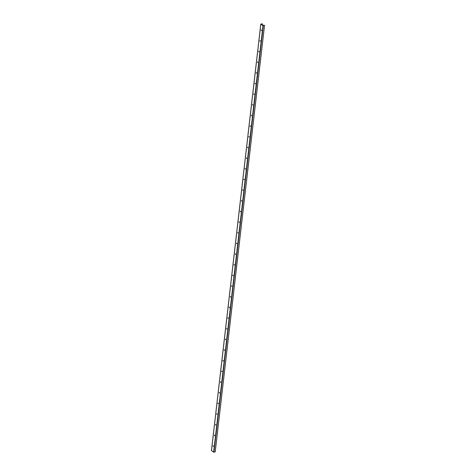 <?xml version="1.0" encoding="UTF-8"?>
<svg xmlns="http://www.w3.org/2000/svg" width="476" height="476" viewBox="0 0 476 476"><rect width="100%" height="100%" fill="white"/><g stroke="black" fill="none" stroke-linecap="round" stroke-linejoin="round"><path stroke-width="0.71" d="M261.27 29.857A0.851 0.482 -102 0 0 261.431 30.625L261.27 29.857M261.532 30.416L261.211 29.857L261.532 30.416M260.033 40.519A0.851 0.482 -102 0 0 260.199 41.287L260.039 40.519M260.301 41.079L259.979 40.519L260.301 41.079M258.801 51.182A0.851 0.482 -102 0 0 258.962 51.949L258.807 51.182M259.069 51.741L258.748 51.182L259.069 51.741M257.57 61.844A0.851 0.482 -102 0 0 257.73 62.612L257.57 61.844M257.831 62.404L257.51 61.844L257.831 62.404M256.332 72.507A0.851 0.482 -102 0 0 256.499 73.274L256.338 72.507M256.6 73.066L256.278 72.507L256.6 73.066M255.1 83.169A0.851 0.482 -102 0 0 255.261 83.937L255.106 83.169M255.368 83.728L255.047 83.163L255.368 83.728M253.869 93.831A0.851 0.482 -102 0 0 254.029 94.599L253.869 93.831M254.13 94.391L253.809 93.826L254.13 94.391M252.631 104.494A0.851 0.482 -102 0 0 252.798 105.261L252.637 104.494M252.899 105.053L252.577 104.488L252.899 105.053M251.399 115.156A0.851 0.482 -102 0 0 251.56 115.924L251.405 115.156M251.667 115.716L251.346 115.15L251.667 115.716M250.334 126.586L250.168 125.819A0.851 0.482 -102 0 0 250.328 126.586M250.43 126.378L250.108 125.813L250.43 126.378M248.93 136.481A0.851 0.482 -102 0 0 249.097 137.249L248.936 136.481M249.198 137.04L248.877 136.475L249.198 137.04M247.865 147.911L247.704 147.143A0.851 0.482 -102 0 0 247.859 147.911M247.966 147.697L247.645 147.138L247.966 147.697M246.467 157.806A0.851 0.482 -102 0 0 246.627 158.573L246.467 157.806M246.729 158.359L246.407 157.8L246.729 158.359M245.229 168.468A0.851 0.482 -102 0 0 245.396 169.236L245.235 168.462M245.497 169.022L245.176 168.462L245.497 169.022M243.998 179.131A0.851 0.482 -102 0 0 244.158 179.898L243.998 179.125M244.265 179.684L243.944 179.125L244.265 179.684M242.766 189.793A0.851 0.482 -102 0 0 242.927 190.561L242.766 189.787M243.028 190.346L242.706 189.787L243.028 190.346M241.528 200.455A0.851 0.482 -102 0 0 241.695 201.223L241.534 200.45M241.796 201.009L241.475 200.45L241.796 201.009M240.297 211.118A0.851 0.482 -102 0 0 240.457 211.885L240.297 211.112M240.564 211.671L240.243 211.112L240.564 211.671M239.059 221.78A0.851 0.482 -102 0 0 239.226 222.548L239.065 221.774M239.327 222.334L239.006 221.774L239.327 222.334M237.827 232.443A0.851 0.482 -102 0 0 237.994 233.21L237.833 232.437M238.095 232.996L237.774 232.437L238.095 232.996M236.596 243.105A0.851 0.482 -102 0 0 236.756 243.873L236.596 243.099M236.864 243.658L236.536 243.099L236.864 243.658M235.358 253.767A0.851 0.482 -102 0 0 235.525 254.535L235.364 253.762M235.626 254.321L235.305 253.762L235.626 254.321M234.127 264.43A0.851 0.482 -102 0 0 234.293 265.197L234.132 264.424M234.394 264.983L234.073 264.424L234.394 264.983M232.895 275.092A0.851 0.482 -102 0 0 233.056 275.86L232.895 275.086M233.163 275.646L232.835 275.086L233.163 275.646M231.83 286.522L231.663 285.749A0.851 0.482 -102 0 0 231.824 286.522M231.925 286.308L231.604 285.749L231.925 286.308M230.426 296.417A0.851 0.482 -102 0 0 230.592 297.185L230.432 296.411M230.693 296.97L230.372 296.411L230.693 296.97M229.361 307.847L229.194 307.074A0.851 0.482 -102 0 0 229.355 307.847M229.462 307.633L229.135 307.074L229.462 307.633M227.956 317.742A0.851 0.482 -102 0 0 228.123 318.509L227.962 317.736M228.224 318.295L227.903 317.736L228.224 318.295M226.891 329.172L226.731 328.398A0.851 0.482 -102 0 0 226.885 329.166M226.992 328.958L226.671 328.398L226.992 328.958M225.493 339.067A0.851 0.482 -102 0 0 225.654 339.828L225.493 339.061M225.755 339.62L225.434 339.061L225.755 339.62M224.255 349.729A0.851 0.482 -102 0 0 224.422 350.491L224.261 349.723M224.523 350.282L224.202 349.723L224.523 350.282M223.024 360.392A0.851 0.482 -102 0 0 223.185 361.153L223.03 360.386M223.292 360.945L222.97 360.386L223.292 360.945M221.792 371.054A0.851 0.482 -102 0 0 221.953 371.815L221.792 371.048M222.054 371.607L221.733 371.048L222.054 371.607M220.727 382.484L220.561 381.71A0.851 0.482 -102 0 0 220.721 382.478M220.822 382.27L220.501 381.71L220.822 382.27M219.323 392.379A0.851 0.482 -102 0 0 219.484 393.14L219.329 392.373M219.591 392.932L219.269 392.373L219.591 392.932M218.091 403.041A0.851 0.482 -102 0 0 218.252 403.803L218.091 403.035M218.353 403.594L218.032 403.035L218.353 403.594M216.854 413.703A0.851 0.482 -102 0 0 217.02 414.465L216.86 413.698M217.121 414.257L216.8 413.698L217.121 414.257M215.622 424.366A0.851 0.482 -102 0 0 215.783 425.127L215.628 424.36M215.89 424.919L215.569 424.36L215.89 424.919M214.557 435.796L214.39 435.022A0.851 0.482 -102 0 0 214.551 435.79M214.652 435.582L214.331 435.022L214.652 435.582M213.325 446.452L213.159 445.685A0.851 0.482 -102 0 0 213.319 446.452M213.421 446.244L213.099 445.685L213.421 446.244M262.966 25.216L264.406 25.311L262.99 25.656L260.794 24.121L262.222 23.818L261.479 24.169L262.966 25.246M211.505 450.564L213.647 452.152L215.206 451.914L264.531 25.442L215.206 451.914M262.335 23.961L262.246 24.728L262.347 23.955M260.836 24.187L211.487 450.677M262.99 25.656L213.647 452.152M263.299 25.71L213.95 452.2M264.513 25.448L215.17 451.944M262.371 23.937L262.276 24.746M260.794 24.121L211.451 450.611"/></g></svg>
